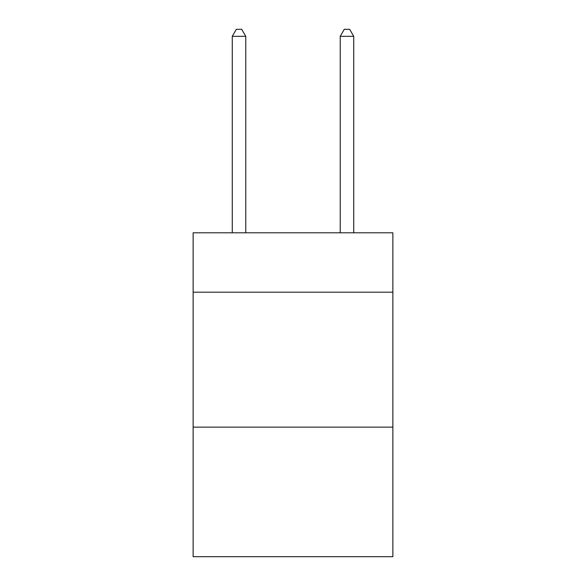 <?xml version="1.0" encoding="UTF-8"?>
<svg xmlns="http://www.w3.org/2000/svg" width="586" height="586" viewBox="0 0 586 586"><rect width="100%" height="100%" fill="white"/><g stroke="black" fill="none" stroke-linecap="round" stroke-linejoin="round"><path stroke-width="0.88" d="M392.869 292.187L392.869 232.81L193.131 232.81L193.131 292.187L392.869 292.187L392.869 556.7L193.131 556.7L193.131 292.187M392.869 427.143L193.131 427.143M245.768 232.81L245.768 36.317L232.268 36.317L232.268 232.81M232.268 36.317L236.319 29.3L241.718 29.3L245.768 36.317M353.732 232.81L353.732 36.317L340.232 36.317L340.232 232.81M340.232 36.317L344.282 29.3L349.681 29.3L353.732 36.317"/></g></svg>
